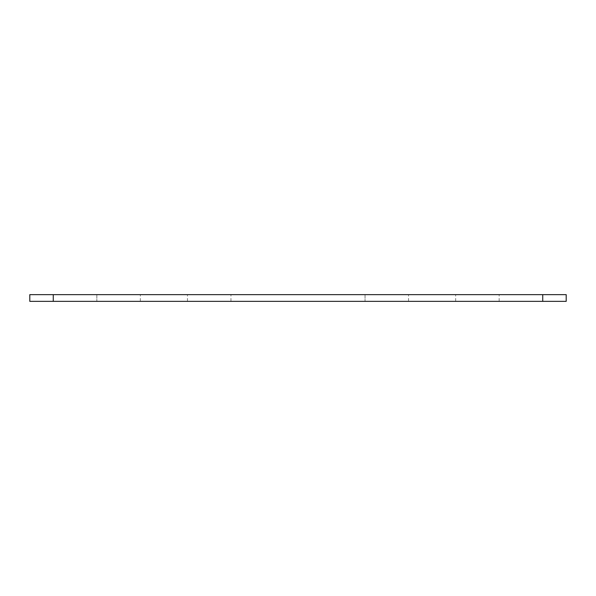 <?xml version="1.0" encoding="UTF-8"?>
<svg xmlns="http://www.w3.org/2000/svg" width="596" height="596" viewBox="0 0 596 596"><rect width="100%" height="100%" fill="white"/><g stroke="black" fill="none" stroke-linecap="round" stroke-linejoin="round"><path stroke-width="0.45" stroke-dasharray="2.98 2.23" d="M566.2 301.353L29.8 301.353L29.8 294.647L566.2 294.647L566.2 301.353M96.85 301.353L230.95 301.353L96.85 301.353L96.85 294.647L230.95 294.647L96.85 294.647L96.85 301.353M365.05 301.353L499.15 301.353L365.05 301.353L365.05 294.647L499.15 294.647L365.05 294.647L365.05 301.353M499.15 301.353L499.15 294.647L499.15 301.353M408.536 301.353L408.536 294.647M455.664 301.353L455.664 294.647M187.464 301.353L187.464 294.647M230.95 301.353L230.95 294.647L230.95 301.353M140.336 301.353L140.336 294.647"/><path stroke-width="0.89" d="M542.732 301.353L566.2 301.353L566.2 294.647L29.8 294.647L29.8 301.353L542.732 301.353L542.732 294.647M53.267 301.353L53.267 294.647"/></g></svg>
